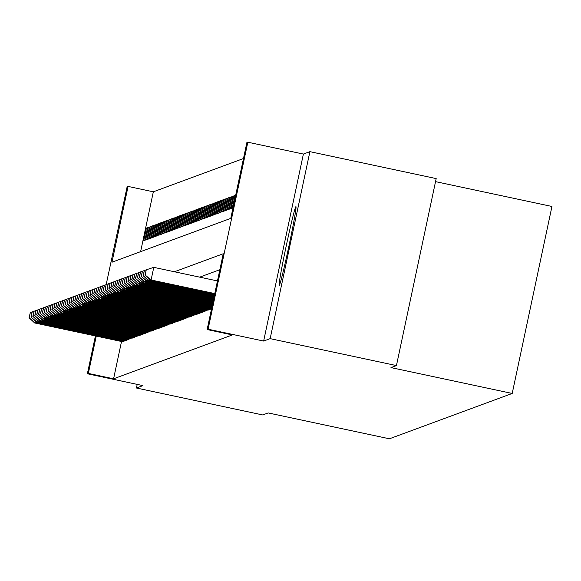 <?xml version="1.0" encoding="UTF-8"?>
<svg xmlns="http://www.w3.org/2000/svg" width="581" height="581" viewBox="0 0 581 581"><rect width="100%" height="100%" fill="white"/><g stroke="black" fill="none" stroke-linecap="round" stroke-linejoin="round"><path stroke-width="0.87" d="M295.932 206.647A40.307 1.336 -78 0 0 286.164 246.199A40.307 1.336 -78 0 0 279.149 285.489A40.307 1.336 -78 0 0 279.178 285.482A40.307 1.336 -78 0 0 288.953 245.93A40.307 1.336 -78 0 0 295.969 206.64A40.307 1.336 -78 0 0 295.932 206.647M108.044 283.986L106.156 284.603L105.081 289.658L127.123 186.777L128.074 186.421L111.959 262.227L230.766 218.369L246.874 142.563L247.826 142.207L208.078 329.202L207.134 329.55L223.242 253.744L174.438 271.763M303.391 154.059L263.643 341.047L270.158 338.643L396.438 365.58L436.186 178.592L309.898 151.656L303.391 154.059L247.826 142.207M435.539 181.635L551.95 206.466L512.202 393.453L389.408 438.793L268.182 412.931L262.714 414.95L136.433 388.014L142.941 385.61L87.375 373.765L95.422 335.934M243.483 158.526L153.333 191.81L128.074 186.421M270.158 338.643L309.898 151.656M137.203 384.39L136.433 388.014M209.705 309.375L210.809 309.136L210.939 308.533M207.802 310.08L208.906 309.84L209.037 309.23M205.906 310.777L207.003 310.544L207.134 309.934M204.004 311.481L205.108 311.242L205.231 310.639M202.101 312.179L203.205 311.946L203.335 311.336M200.205 312.883L201.302 312.651L201.433 312.041M198.303 313.587L199.399 313.348L199.53 312.738M196.4 314.285L197.504 314.052L197.627 313.442M194.497 314.989L195.601 314.757L195.732 314.147M192.601 315.694L193.698 315.454L193.829 314.844M190.699 316.391L191.795 316.158L191.926 315.548M188.796 317.095L189.9 316.856L190.031 316.253M186.893 317.8L187.997 317.56L188.128 316.95M184.998 318.497L186.094 318.265L186.225 317.654M183.095 319.201L184.199 318.962L184.322 318.352M181.192 319.899L182.296 319.666L182.427 319.056M179.289 320.603L180.393 320.371L180.524 319.761M177.394 321.308L178.49 321.068L178.621 320.458M175.491 322.005L176.595 321.772L176.718 321.162M173.588 322.709L174.692 322.477L174.823 321.867M171.693 323.414L172.789 323.174L172.92 322.564M169.79 324.111L170.887 323.878L171.017 323.268M167.887 324.815L168.991 324.576L169.122 323.973M165.984 325.513L167.088 325.28L167.219 324.67M164.089 326.217L165.186 325.985L165.316 325.375M162.186 326.921L163.283 326.682L163.414 326.072M160.283 327.619L161.387 327.386L161.518 326.776M158.381 328.323L159.484 328.091L159.615 327.481M156.485 329.028L157.582 328.788L157.712 328.178M154.582 329.725L155.686 329.492L155.81 328.882M152.68 330.429L153.783 330.19L153.914 329.587M150.777 331.134L151.881 330.894L152.011 330.284M148.881 331.831L149.978 331.598L150.109 330.988M146.978 332.535L148.082 332.296L148.206 331.686M145.076 333.233L146.18 333L146.31 332.39M143.18 333.937L144.277 333.705L144.408 333.095M141.277 334.641L142.374 334.402L142.505 333.792M139.375 335.339L140.479 335.106L140.609 334.496M137.472 336.043L138.576 335.811L138.706 335.201M135.576 336.748L136.673 336.508L136.804 335.898M133.674 337.445L134.777 337.212L134.901 336.602M131.771 338.149L132.875 337.91L133.005 337.307M129.868 338.846L130.972 338.614L131.103 338.004M127.973 339.551L129.069 339.319L129.2 338.708M126.07 340.255L127.174 340.016L127.297 339.406M124.167 340.953L125.271 340.72L125.402 340.11M147.407 228.348L146.397 228.137L147.538 227.716L144.851 240.345L143.71 240.766L146.397 228.137M149.302 227.643L148.3 227.432L149.44 227.011L146.753 239.648L145.613 240.069L148.3 227.432M151.205 226.946L150.203 226.728L151.343 226.307L148.656 238.944L147.516 239.365L150.203 226.728M153.108 226.241L152.099 226.031L153.239 225.61L150.559 238.239L149.419 238.66L152.099 226.031M155.004 225.544L154.001 225.326L155.142 224.905L152.454 237.542L151.314 237.963L154.001 225.326M156.906 224.84L155.904 224.622L157.044 224.201L154.357 236.837L153.217 237.259L155.904 224.622M158.809 224.135L157.8 223.925L158.947 223.503L156.26 236.133L155.12 236.554L157.8 223.925M160.712 223.438L159.702 223.22L160.843 222.799L158.155 235.436L157.015 235.857L159.702 223.22M162.607 222.734L161.605 222.523L162.745 222.102L160.058 234.731L158.918 235.152L161.605 222.523M164.51 222.029L163.508 221.819L164.648 221.397L161.961 234.034L160.821 234.455L163.508 221.819M166.413 221.332L165.403 221.114L166.544 220.693L163.864 233.33L162.724 233.751L165.403 221.114M168.316 220.627L167.306 220.417L168.446 219.996L165.759 232.625L164.619 233.046L167.306 220.417M170.211 219.93L169.209 219.712L170.349 219.291L167.662 231.928L166.522 232.349L169.209 219.712M172.114 219.226L171.112 219.008L172.252 218.587L169.565 231.223L168.425 231.645L171.112 219.008M174.017 218.521L173.007 218.311L174.147 217.89L171.468 230.519L170.327 230.94L173.007 218.311M175.912 217.824L174.91 217.606L176.05 217.185L173.363 229.822L172.223 230.243L174.91 217.606M177.815 217.12L176.813 216.902L177.953 216.481L175.266 229.117L174.126 229.539L176.813 216.902M179.718 216.415L178.716 216.205L179.856 215.783L177.169 228.42L176.028 228.834L178.716 216.205M181.621 215.718L180.611 215.5L181.751 215.079L179.071 227.716L177.924 228.137L180.611 215.5M183.516 215.014L182.514 214.803L183.654 214.382L180.967 227.011L179.827 227.432L182.514 214.803M185.419 214.309L184.417 214.099L185.557 213.677L182.87 226.314L181.73 226.735L184.417 214.099M187.322 213.612L186.312 213.394L187.452 212.973L184.773 225.61L183.632 226.031L186.312 213.394M189.224 212.907L188.215 212.697L189.355 212.276L186.668 224.905L185.528 225.326L188.215 212.697M191.12 212.21L190.118 211.992L191.258 211.571L188.571 224.208L187.431 224.629L190.118 211.992M193.023 211.506L192.02 211.288L193.161 210.867L190.474 223.503L189.333 223.925L192.02 211.288M194.925 210.801L193.916 210.591L195.056 210.169L192.376 222.799L191.236 223.22L193.916 210.591M196.828 210.104L195.819 209.886L196.959 209.465L194.272 222.102L193.132 222.523L195.819 209.886M198.724 209.4L197.722 209.189L198.862 208.768L196.175 221.397L195.034 221.819L197.722 209.189M200.627 208.695L199.624 208.485L200.765 208.063L198.077 220.7L196.937 221.121L199.624 208.485M202.529 207.998L201.52 207.78L202.66 207.359L199.98 219.996L198.84 220.417L201.52 207.78M204.425 207.294L203.423 207.083L204.563 206.662L201.876 219.291L200.735 219.712L203.423 207.083M206.328 206.596L205.325 206.378L206.466 205.957L203.778 218.594L202.638 219.015L205.325 206.378M208.23 205.892L207.228 205.674L208.368 205.253L205.681 217.89L204.541 218.311L207.228 205.674M210.133 205.187L209.124 204.977L210.264 204.556L207.577 217.185L206.437 217.606L209.124 204.977M212.029 204.49L211.026 204.272L212.167 203.851L209.48 216.488L208.339 216.909L211.026 204.272M213.931 203.786L212.929 203.568L214.069 203.147L211.382 215.783L210.242 216.205L212.929 203.568M215.834 203.081L214.825 202.871L215.965 202.449L213.285 215.086L212.145 215.5L214.825 202.871M217.737 202.384L216.728 202.166L217.868 201.745L215.181 214.382L214.04 214.803L216.728 202.166M219.633 201.68L218.63 201.469L219.771 201.048L217.083 213.677L215.943 214.099L218.63 201.469M221.535 200.975L220.533 200.765L221.673 200.343L218.986 212.98L217.846 213.401L220.533 200.765M223.438 200.278L222.429 200.06L223.569 199.639L220.889 212.276L219.749 212.697L222.429 200.06M225.341 199.573L224.331 199.363L225.472 198.942L222.784 211.571L221.644 211.992L224.331 199.363M227.236 198.876L226.234 198.658L227.374 198.237L224.687 210.874L223.547 211.295L226.234 198.658M229.139 198.172L228.137 197.954L229.277 197.533L226.59 210.169L225.45 210.591L228.137 197.954M231.042 197.467L230.032 197.257L231.173 196.836L228.493 209.465L227.353 209.886L230.032 197.257M232.937 196.77L231.935 196.552L233.075 196.131L230.388 208.768L229.248 209.189L231.935 196.552M234.84 196.066L233.838 195.855L234.978 195.434L232.291 208.063L231.151 208.485L233.838 195.855M153.333 191.81L140.609 251.653M121.516 341.497L113.585 378.797L232.385 334.939L207.134 329.55M219.85 269.707L199.697 277.152M122.271 341.657L123.368 341.425L123.499 340.815M263.643 341.047L208.078 329.202M113.585 378.797L88.327 373.409L87.375 373.765M396.438 365.58L390.977 367.599L512.202 393.453M96.257 336.108L88.327 373.409M35.47 321.249L35.143 322.796L123.034 341.541M29.239 317.662L30.314 312.607L29.05 317.727L35.143 322.796L34.671 322.971L122.562 341.722M32.006 312.055L30.314 312.607M29.05 317.727L34.671 322.971M37.373 320.545L37.046 322.099L124.937 340.844M31.142 316.957L32.216 311.903L30.953 317.03L37.046 322.099L36.567 322.273L124.465 341.018M33.909 311.351L32.216 311.903M30.953 317.03L36.567 322.273M39.276 319.848L38.949 321.395L126.84 340.139M33.044 316.26L34.119 311.205L32.848 316.325L38.949 321.395L38.469 321.569L126.36 340.313M35.811 310.653L34.119 311.205M32.848 316.325L38.469 321.569M41.178 319.143L40.844 320.69L128.742 339.442M34.94 315.556L36.015 310.501L34.751 315.628L40.844 320.69L40.372 320.872L128.263 339.616M37.707 309.949L36.015 310.501M34.751 315.628L40.372 320.872M43.074 318.439L42.747 319.993L130.638 338.738M36.843 314.851L37.918 309.796L36.654 314.924L42.747 319.993L42.275 320.167L130.166 338.912M39.61 309.252L37.918 309.796M36.654 314.924L42.275 320.167M44.977 317.742L44.65 319.289L132.541 338.033M38.745 314.154L39.82 309.099L38.557 314.219L44.65 319.289L44.171 319.463L132.069 338.207M41.512 308.547L39.82 309.099M38.557 314.219L44.171 319.463M46.879 317.037L46.545 318.584L134.443 337.336M40.648 313.45L41.716 308.395L40.452 313.522L46.545 318.584L46.073 318.766L133.964 337.51M43.415 307.843L41.716 308.395M40.452 313.522L46.073 318.766M48.782 316.34L48.448 317.887L136.339 336.631M42.544 312.745L43.619 307.69L42.355 312.818L48.448 317.887L47.976 318.061L135.867 336.806M45.311 307.146L43.619 307.69M42.355 312.818L47.976 318.061M50.678 315.636L50.351 317.182L138.242 335.927M44.447 312.048L45.521 306.993L44.258 312.113L50.351 317.182L49.872 317.357L137.77 336.108M47.214 306.441L45.521 306.993M44.258 312.113L49.872 317.357M52.581 314.931L52.254 316.485L140.144 335.23M46.349 311.343L47.424 306.289L46.16 311.416L52.254 316.485L51.774 316.66L139.665 335.404M49.116 305.737L47.424 306.289M46.16 311.416L51.774 316.66M54.483 314.234L54.149 315.781L142.047 334.525M48.245 310.639L49.32 305.591L48.056 310.712L54.149 315.781L53.677 315.955L141.568 334.7M51.019 305.04L49.32 305.591M48.056 310.712L53.677 315.955M56.379 313.529L56.052 315.076L143.943 333.828M50.148 309.942L51.222 304.887L49.959 310.007L56.052 315.076L55.58 315.251L143.471 334.002M52.915 304.335L51.222 304.887M49.959 310.007L55.58 315.251M58.282 312.825L57.955 314.379L145.846 333.124M52.05 309.237L53.125 304.183L51.862 309.31L57.955 314.379L57.475 314.553L145.373 333.298M54.817 303.638L53.125 304.183M51.862 309.31L57.475 314.553M60.184 312.128L59.858 313.675L147.748 332.419M53.953 308.54L55.028 303.485L53.764 308.605L59.858 313.675L59.378 313.849L147.269 332.593M56.72 302.933L55.028 303.485M53.764 308.605L59.378 313.849M62.087 311.423L61.753 312.97L149.651 331.722M55.849 307.836L56.923 302.781L55.66 307.908L61.753 312.97L61.281 313.152L149.172 331.896M58.623 302.229L56.923 302.781M55.66 307.908L61.281 313.152M63.983 310.719L63.656 312.273L151.547 331.017M57.751 307.131L58.826 302.076L57.563 307.204L63.656 312.273L63.184 312.447L151.075 331.192M60.518 301.532L58.826 302.076M57.563 307.204L63.184 312.447M65.885 310.022L65.559 311.569L153.449 330.313M59.654 306.434L60.729 301.379L59.465 306.499L65.559 311.569L65.079 311.743L152.977 330.495M62.421 300.827L60.729 301.379M59.465 306.499L65.079 311.743M67.788 309.317L67.461 310.871L155.352 329.616M61.557 305.729L62.632 300.675L61.361 305.802L67.461 310.871L66.982 311.046L154.873 329.79M64.324 300.123L62.632 300.675M61.361 305.802L66.982 311.046M69.691 308.62L69.357 310.167L157.255 328.911M63.452 305.025L64.527 299.978L63.264 305.098L69.357 310.167L68.885 310.341L156.776 329.086M66.219 299.426L64.527 299.978M63.264 305.098L68.885 310.341M71.586 307.915L71.26 309.462L159.15 328.207M65.355 304.328L66.43 299.273L65.166 304.393L71.26 309.462L70.788 309.637L158.678 328.388M68.122 298.721L66.43 299.273M65.166 304.393L70.788 309.637M73.489 307.211L73.162 308.765L161.053 327.51M67.258 303.623L68.333 298.569L67.069 303.696L73.162 308.765L72.683 308.939L160.581 327.684M70.025 298.017L68.333 298.569M67.069 303.696L72.683 308.939M75.392 306.514L75.058 308.061L162.956 326.805M69.161 302.926L70.228 297.871L68.965 302.991L75.058 308.061L74.586 308.235L162.477 326.98M71.928 297.319L70.228 297.871M68.965 302.991L74.586 308.235M77.295 305.809L76.961 307.356L164.851 326.108M71.056 302.222L72.131 297.167L70.867 302.294L76.961 307.356L76.489 307.538L164.379 326.282M73.823 296.615L72.131 297.167M70.867 302.294L76.489 307.538M79.19 305.105L78.863 306.659L166.754 325.404M72.959 301.517L74.034 296.463L72.77 301.59L78.863 306.659L78.384 306.833L166.282 325.578M75.726 295.918L74.034 296.463M72.77 301.59L78.384 306.833M81.093 304.408L80.766 305.955L168.657 324.699M74.862 300.82L75.937 295.765L74.673 300.885L80.766 305.955L80.287 306.129L168.178 324.873M77.629 295.213L75.937 295.765M74.673 300.885L80.287 306.129M82.996 303.703L82.662 305.25L170.56 324.002M76.757 300.116L77.832 295.061L76.569 300.188L82.662 305.25L82.19 305.432L170.08 324.176M79.532 294.509L77.832 295.061M76.569 300.188L82.19 305.432M84.891 302.999L84.565 304.553L172.455 323.297M78.66 299.411L79.735 294.356L78.471 299.484L84.565 304.553L84.092 304.727L171.983 323.472M81.427 293.812L79.735 294.356M78.471 299.484L84.092 304.727M86.794 302.302L86.467 303.848L174.358 322.593M80.563 298.714L81.638 293.659L80.374 298.779L86.467 303.848L85.988 304.023L173.886 322.775M83.33 293.107L81.638 293.659M80.374 298.779L85.988 304.023M88.697 301.597L88.37 303.151L176.261 321.896M82.466 298.009L83.541 292.955L82.27 298.082L88.37 303.151L87.891 303.326L175.782 322.07M85.233 292.403L83.541 292.955M82.27 298.082L87.891 303.326M90.6 300.9L90.266 302.447L178.164 321.191M84.361 297.305L85.436 292.258L84.172 297.378L90.266 302.447L89.794 302.621L177.684 321.366M87.128 291.706L85.436 292.258M84.172 297.378L89.794 302.621M92.495 300.195L92.168 301.742L180.059 320.494M86.264 296.608L87.339 291.553L86.075 296.673L92.168 301.742L91.696 301.917L179.587 320.668M89.031 291.001L87.339 291.553M86.075 296.673L91.696 301.917M94.398 299.491L94.071 301.045L181.962 319.79M88.167 295.903L89.242 290.849L87.978 295.976L94.071 301.045L93.592 301.219L181.49 319.964M90.934 290.304L89.242 290.849M87.978 295.976L93.592 301.219M96.301 298.794L95.967 300.341L183.865 319.085M90.07 295.206L91.144 290.151L89.873 295.271L95.967 300.341L95.495 300.515L183.385 319.26M92.837 289.599L91.144 290.151M89.873 295.271L95.495 300.515M98.204 298.089L97.869 299.636L185.76 318.388M91.965 294.502L93.04 289.447L91.776 294.574L97.869 299.636L97.397 299.818L185.288 318.562M94.732 288.895L93.04 289.447M91.776 294.574L97.397 299.818M100.099 297.385L99.772 298.939L187.663 317.684M93.868 293.797L94.943 288.742L93.679 293.87L99.772 298.939L99.3 299.113L187.191 317.858M96.635 288.198L94.943 288.742M93.679 293.87L99.3 299.113M102.002 296.688L101.675 298.235L189.566 316.979M95.771 293.1L96.845 288.045L95.582 293.165L101.675 298.235L101.196 298.409L189.094 317.161M98.538 287.493L96.845 288.045M95.582 293.165L101.196 298.409M103.905 295.983L103.571 297.537L191.469 316.282M97.673 292.396L98.741 287.341L97.477 292.468L103.571 297.537L103.098 297.712L190.989 316.456M100.44 286.789L98.741 287.341M97.477 292.468L103.098 297.712M105.8 295.286L105.473 296.833L193.364 315.577M99.569 291.691L100.644 286.644L99.38 291.764L105.473 296.833L105.001 297.007L192.892 315.752M102.336 286.092L100.644 286.644M99.38 291.764L105.001 297.007M107.703 294.582L107.376 296.128L195.267 314.873M101.472 290.994L102.546 285.939L101.283 291.059L107.376 296.128L106.897 296.303L194.795 315.055M104.239 285.387L102.546 285.939M101.283 291.059L106.897 296.303M109.606 293.877L109.279 295.431L197.17 314.176M103.374 290.289L104.449 285.235L103.186 290.362L109.279 295.431L108.8 295.606L196.69 314.35M106.141 284.683L104.449 285.235M103.186 290.362L108.8 295.606M111.508 293.18L111.174 294.727L199.072 313.471M105.27 289.585L111.174 294.727L110.702 294.901L198.593 313.646M105.081 289.658L110.702 294.901M113.404 292.475L113.077 294.022L200.968 312.774M107.173 288.888L108.248 283.833L106.984 288.96L113.077 294.022L112.605 294.204L200.496 312.948M109.94 283.281L108.248 283.833M106.984 288.96L112.605 294.204M115.307 291.771L114.98 293.325L202.871 312.07M109.075 288.183L110.15 283.129L108.887 288.256L114.98 293.325L114.501 293.499L202.399 312.244M111.842 282.584L110.15 283.129M108.887 288.256L114.501 293.499M117.209 291.074L116.883 292.621L204.773 311.365M110.978 287.486L112.053 282.431L110.782 287.551L116.883 292.621L116.403 292.795L204.294 311.539M113.745 281.879L112.053 282.431M110.782 287.551L116.403 292.795M119.112 290.369L118.778 291.916L206.676 310.668M112.874 286.782L113.949 281.727L112.685 286.854L118.778 291.916L118.306 292.098L206.197 310.842M115.641 281.175L113.949 281.727M112.685 286.854L118.306 292.098M121.008 289.665L120.681 291.219L208.572 309.964M114.777 286.077L115.851 281.022L114.588 286.15L120.681 291.219L120.209 291.393L208.1 310.138M117.544 280.478L115.851 281.022M114.588 286.15L120.209 291.393M122.911 288.968L122.584 290.515L210.475 309.259M116.679 285.38L117.754 280.325L116.49 285.445L122.584 290.515L122.104 290.689L210.002 309.441M119.446 279.773L117.754 280.325M116.49 285.445L122.104 290.689M124.813 288.263L124.479 289.817L211.629 308.402M118.582 284.675L119.65 279.621L118.386 284.748L124.479 289.817L124.007 289.992L211.571 308.664M121.349 279.069L119.65 279.621M118.386 284.748L124.007 289.992M126.716 287.566L126.382 289.113L211.854 307.342M120.478 283.971L121.552 278.924L120.289 284.044L126.382 289.113L125.91 289.287L211.796 307.603M123.245 278.372L121.552 278.924M120.289 284.044L125.91 289.287M128.612 286.861L128.285 288.408L212.08 306.281M122.38 283.274L123.455 278.219L122.192 283.339L128.285 288.408L127.805 288.583L212.021 306.55M125.147 277.667L123.455 278.219M122.192 283.339L127.805 288.583M130.514 286.157L130.188 287.711L212.305 305.221M124.283 282.569L125.358 277.515L124.094 282.642L130.188 287.711L129.708 287.885L212.247 305.49M127.05 276.97L125.358 277.515M124.094 282.642L129.708 287.885M132.417 285.46L132.083 287.007L212.53 304.161M126.179 281.872L127.254 276.817L125.99 281.938L132.083 287.007L131.611 287.181L212.472 304.429M128.953 276.265L127.254 276.817M125.99 281.938L131.611 287.181M134.313 284.755L133.986 286.302L212.755 303.108M128.081 281.168L129.156 276.113L127.893 281.24L133.986 286.302L133.514 286.484L212.697 303.369M130.848 275.561L129.156 276.113M127.893 281.24L133.514 286.484M136.215 284.051L135.889 285.605L212.98 302.047M129.984 280.463L131.059 275.409L129.795 280.536L135.889 285.605L135.409 285.779L212.922 302.309M132.751 274.864L131.059 275.409M129.795 280.536L135.409 285.779M138.118 283.354L137.791 284.901L213.205 300.987M131.887 279.766L132.962 274.711L131.698 279.831L137.791 284.901L137.312 285.075L213.147 301.248M134.654 274.159L132.962 274.711M131.698 279.831L137.312 285.075M140.021 282.649L139.687 284.203L213.43 299.927M133.783 279.062L134.857 274.007L133.594 279.134L139.687 284.203L139.215 284.378L213.372 300.188M136.557 273.455L134.857 274.007M133.594 279.134L139.215 284.378M141.917 281.952L141.59 283.499L213.655 298.866M135.685 278.357L136.76 273.31L135.496 278.43L141.59 283.499L141.118 283.673L213.597 299.135M138.452 272.758L136.76 273.31M135.496 278.43L141.118 283.673M143.819 281.248L143.492 282.794L213.881 297.806M137.588 277.66L138.663 272.605L137.399 277.725L143.492 282.794L143.013 282.969L213.823 298.075M140.355 272.053L138.663 272.605M137.399 277.725L143.013 282.969M145.722 280.543L145.395 282.097L214.106 296.746M139.491 276.955L140.566 271.901L139.295 277.028L145.395 282.097L144.916 282.272L214.048 297.014M142.258 271.349L140.566 271.901M139.295 277.028L144.916 282.272M147.625 279.846L147.291 281.393L214.331 295.693M141.386 276.251L142.461 271.204L141.198 276.324L147.291 281.393L146.819 281.567L214.273 295.954M144.153 270.652L142.461 271.204M141.198 276.324L146.819 281.567M149.52 279.141L149.194 280.688L214.556 294.632M143.289 275.554L144.364 270.499L143.1 275.626L149.194 280.688L148.721 280.87L214.498 294.894M146.056 269.947L144.364 270.499M143.1 275.626L148.721 280.87M217.461 280.935L153.776 267.354L151.096 279.991L214.781 293.572M145.192 274.849L146.267 269.795L145.003 274.922L151.096 279.991L150.617 280.165L214.723 293.833M153.776 267.354L146.267 269.795M145.003 274.922L150.617 280.165"/></g></svg>
